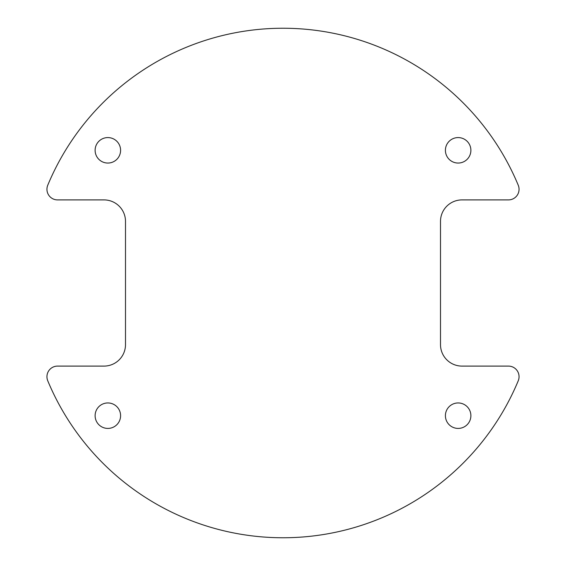 <?xml version="1.0" encoding="UTF-8"?>
<svg xmlns="http://www.w3.org/2000/svg" width="566" height="566" viewBox="0 0 566 566"><rect width="100%" height="100%" fill="white"/><g stroke="black" fill="none" stroke-linecap="round" stroke-linejoin="round"><path stroke-width="0.85" d="M125.503 283L125.503 344.595A21.494 21.494 0 0 1 104.01 366.096L57.562 366.096A10.613 10.613 0 0 0 47.756 380.784A254.757 254.757 0 0 0 518.244 380.784A10.613 10.613 0 0 0 508.438 366.096L461.99 366.096A21.494 21.494 0 0 1 440.497 344.595L440.497 221.405A21.494 21.494 0 0 1 461.99 199.904L508.438 199.904A10.613 10.613 0 0 0 518.244 185.216A254.757 254.757 0 0 0 47.756 185.216A10.613 10.613 0 0 0 57.562 199.904L104.01 199.904A21.494 21.494 0 0 1 125.503 221.405L125.503 283M95.116 150.315A12.735 12.735 0 0 1 107.858 137.58A12.735 12.735 0 0 1 120.593 150.315A12.735 12.735 0 0 1 107.858 163.05A12.735 12.735 0 0 1 95.116 150.315M95.116 415.685A12.735 12.735 0 0 1 107.858 402.95A12.735 12.735 0 0 1 120.593 415.685A12.735 12.735 0 0 1 107.858 428.42A12.735 12.735 0 0 1 95.116 415.685M470.884 150.315A12.735 12.735 0 0 1 458.142 163.05A12.735 12.735 0 0 1 445.407 150.315A12.735 12.735 0 0 1 458.142 137.58A12.735 12.735 0 0 1 470.884 150.315M470.884 415.685A12.735 12.735 0 0 1 458.142 428.42A12.735 12.735 0 0 1 445.407 415.685A12.735 12.735 0 0 1 458.142 402.95A12.735 12.735 0 0 1 470.884 415.685"/></g></svg>

